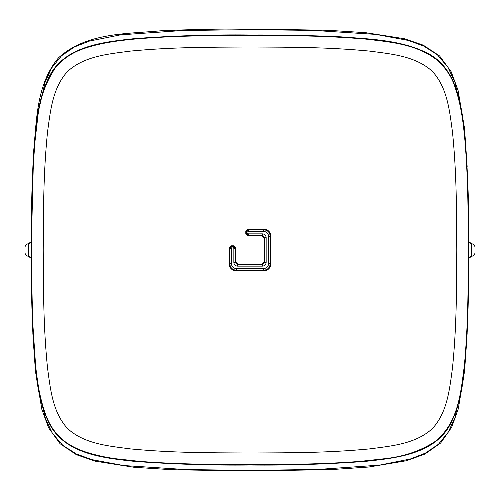 <?xml version="1.0" encoding="UTF-8"?>
<svg xmlns="http://www.w3.org/2000/svg" width="500" height="500" viewBox="0 0 500 500"><rect width="100%" height="100%" fill="white"/><g stroke="black" fill="none" stroke-linecap="round" stroke-linejoin="round"><path stroke-width="0.75" d="M456.8 250.012C456.531 291.569 456.637 326.169 452.525 367.581C449.631 388.681 447.537 412.244 432.331 428.644C415.35 444.144 391.087 446.031 369.381 448.925C327.306 452.912 292.213 452.781 250 453.006C207.825 452.781 172.725 452.906 130.681 448.931C108.987 446.044 84.756 444.156 67.744 428.719C52.462 412.325 50.375 388.706 47.475 367.575C43.362 326.156 43.469 291.556 43.2 249.988C43.469 208.431 43.362 173.831 47.475 132.419C50.369 111.319 52.462 87.756 67.669 71.356C84.65 55.856 108.912 53.969 130.619 51.075C172.694 47.088 207.787 47.219 250 46.994C292.175 47.219 327.275 47.094 369.319 51.069C391.012 53.956 415.244 55.844 432.256 71.281C447.537 87.675 449.625 111.294 452.525 132.425C456.637 173.844 456.531 208.444 456.8 250.012L468.356 250C468.137 208.544 468.019 178.962 465.05 141.769C463.531 125.4 461.569 106.081 455.112 87.438C452.062 77.419 446.131 68.362 437.319 60.269C415.938 43.388 387.512 41.794 365.462 39.075C323.363 35.556 292.919 35.663 250 35.438C209.15 35.619 175.613 35.606 134.925 39.038C120.019 40.469 101.225 42.669 84.738 48.312C72.606 52.225 62.794 58.756 55.3 67.9C45.275 83.138 39.394 99.931 37.65 118.275L34.969 141.556C31.869 181.312 31.881 209.069 31.644 250C31.6 276.656 32.044 302.006 32.962 326.044L35.494 364.113C35.994 370.45 38.331 387.675 39.794 393.906C44.262 413.587 49.15 429.169 64.781 441.419C70.2 445.525 76.75 448.913 84.419 451.575C94.7 454.963 105.231 457.362 116.006 458.762L139.85 461.394C180.156 464.4 208.475 464.369 250 464.562L250 465.019C211.213 465.444 172.656 464.225 134.325 461.362C104.506 458.081 68.044 454.513 51.194 426.994C36.3 400.631 35.475 368.413 33.169 339.5C31.731 310.413 31.069 280.575 31.188 250C31.062 219.556 31.731 189.638 33.181 160.238C35.513 131.113 36.362 99.175 51.256 72.9C68.175 45.406 104.812 41.869 134.713 38.6C172.913 35.769 211.337 34.562 250 34.981L250 29.631L313.45 30.406L375.906 34.406L408.4 40.456L423.994 46.194L437.5 54.919L447.95 67.312L454.969 82.419L462.044 113.425M37.962 386.6L45.512 418.931L52.406 433.275L62.763 445.312L76.275 453.931L91.894 459.625L123.588 465.531L186.119 469.581L250 470.369L250 465.019C288.663 465.438 327.088 464.231 365.288 461.4C395.188 458.131 431.825 454.594 448.744 427.1C463.638 400.825 464.487 368.888 466.819 339.762C468.269 310.363 468.938 280.444 468.812 250C469.219 211.519 467.925 173.406 464.944 135.662C461.681 106.431 457.494 70.713 430.225 54.656C403.237 39.85 370.694 39.137 340.994 36.85C311.206 35.456 280.875 34.837 250 34.981L250 35.438M468.812 250L468.356 250C468.119 290.831 468.144 324.319 464.4 365.138C460.8 392.3 458.781 422.381 435.119 441.494C420.35 451.1 403.156 456.881 383.525 458.825L359.525 461.444C319.256 464.4 291.506 464.369 250 464.562M229.262 247.875L231.331 245.806L233.925 245.806L235.994 247.875L235.994 261.938L238.062 264.006L261.938 264.006L264.006 261.938L264.006 238.062L261.938 235.994L247.875 235.994L245.806 233.925L245.806 231.331L247.875 229.262L264.125 229.262C268.144 229.65 270.35 231.856 270.738 235.875L270.738 264.125C270.35 268.144 268.144 270.35 264.125 270.738L235.875 270.738C231.856 270.35 229.65 268.144 229.262 264.125L229.262 247.875M235.931 270.681C231.919 270.287 229.713 268.087 229.319 264.069L229.319 247.931L231.388 245.863L233.869 245.863L235.938 247.931L235.938 261.994L238.006 264.062L261.994 264.062L264.062 261.994L264.062 238.006L261.994 235.938L247.931 235.938L245.863 233.869L245.863 231.388L247.931 229.319L264.069 229.319C268.087 229.713 270.287 231.919 270.681 235.931L270.681 264.069C270.287 268.087 268.081 270.287 264.069 270.681L235.931 270.681L236.369 270.244L236.369 268.594C233.356 268.3 231.7 266.644 231.406 263.631L231.406 248.369L229.756 248.369L229.319 247.931M231.406 263.631L229.756 263.631C230.15 267.65 232.35 269.85 236.369 270.244L263.631 270.244C267.65 269.85 269.85 267.65 270.244 263.631L268.594 263.631L268.594 236.369C268.3 233.356 266.644 231.7 263.631 231.406L263.631 229.756L248.369 229.756L248.369 231.406L247.95 231.825L246.3 231.825L245.863 231.388M233.85 248.369L233.85 262.431L235.5 262.431L235.5 248.369L233.85 248.369L233.438 247.95L233.438 246.3L231.825 246.3L231.825 247.95L231.406 248.369M231.388 245.863L231.825 246.3L229.756 248.369L229.756 263.631L229.319 264.069M235.938 247.931L235.5 248.369L233.438 246.3L233.869 245.863M235.938 261.994L235.5 262.431L237.569 264.5L237.569 266.15L262.431 266.15C264.694 265.931 265.931 264.694 266.15 262.431L264.5 262.431L264.062 261.994M238.006 264.062L237.569 264.5L262.431 264.5L262.431 266.15M261.994 264.062L262.431 264.5L264.5 262.431L264.5 237.569L262.431 235.5L262.431 233.85L248.369 233.85L248.369 235.5L247.931 235.938M266.15 262.431L266.15 237.569L264.5 237.569L264.062 238.006M261.994 235.938L262.431 235.5L248.369 235.5L246.3 233.438L247.95 233.438L248.369 233.85M247.931 229.319L248.369 229.756L246.3 231.825L246.3 233.438L245.863 233.869M268.594 236.369L270.244 236.369C269.85 232.35 267.65 230.15 263.631 229.756L264.069 229.319M475 247.106L475 252.894L475 247.106C474.819 245.138 473.744 244.037 471.781 243.8L468.8 242.15M25 247.106L25 252.894L25 247.106C25.181 245.138 26.256 244.037 28.219 243.8L31.2 242.15M462.038 386.587L454.969 417.575L448.237 432.219L438.431 444.263L425.387 453.119L410.45 458.95L379.487 465.144L317.494 469.469L250 470.369M37.962 113.387L44.994 82.519L51.625 68.006L61.525 55.781L74.544 46.913L89.456 41.081L120.512 34.856L182.262 30.538L250 29.631M32.812 332.812L35.419 371.112L41.844 409.369L48.637 427.863L60.087 443.738L76.381 454.688L95.331 461.194L134.206 467.306L172.369 469.744L250 471L331.469 469.581L368.775 467.019L406.413 460.744L424.812 454.106L440.631 443.038L451.669 427.238L458.288 408.881L464.594 370.944L467.181 332.825M467.175 167.031L464.525 128.331L458.025 90.144L451.144 71.706L439.594 55.956L423.244 45.144L404.325 38.719L365.613 32.675L327.812 30.263L250 29C218.281 28.9 188.569 29.5 160.856 30.787C127.475 33.988 86.5 32.3 58.537 57.812C36.331 84.138 36.681 120.031 33.625 151.494L31.438 240.5M31.2 257.725L28.338 256.156L31.2 257.85M31.2 242.281L28.363 243.9L28.363 256.106L28.338 243.844C26.337 244.05 25.244 245.15 25.05 247.15M25 252.894C25.181 254.862 26.256 255.963 28.219 256.2L28.338 256.156C26.337 255.95 25.244 254.85 25.05 252.85M31.206 241.706L28.219 243.8M31.206 258.294L28.219 256.2M468.8 257.719L471.637 256.1L471.637 243.894L471.362 250L471.781 256.2C473.744 255.963 474.819 254.862 475 252.894M468.8 242.275L471.662 243.844C473.663 244.05 474.756 245.15 474.95 247.15M468.794 258.294L471.781 256.2M468.794 241.706L471.781 243.8M43.2 249.988L28.637 250M233.438 247.95L231.825 247.95M233.85 262.431C234.069 264.694 235.306 265.931 237.569 266.15M266.15 237.569C265.931 235.306 264.694 234.069 262.431 233.85M247.95 233.438L247.95 231.825M263.631 231.406L248.369 231.406M270.681 235.931L270.244 236.369L270.244 263.631L270.681 264.069M264.069 270.681L263.631 270.244L263.631 268.594C266.644 268.3 268.3 266.644 268.594 263.631M263.631 268.594L236.369 268.594M474.95 252.85C474.756 254.85 473.663 255.95 471.662 256.156L468.8 257.85M471.362 250L468.056 250"/></g></svg>
